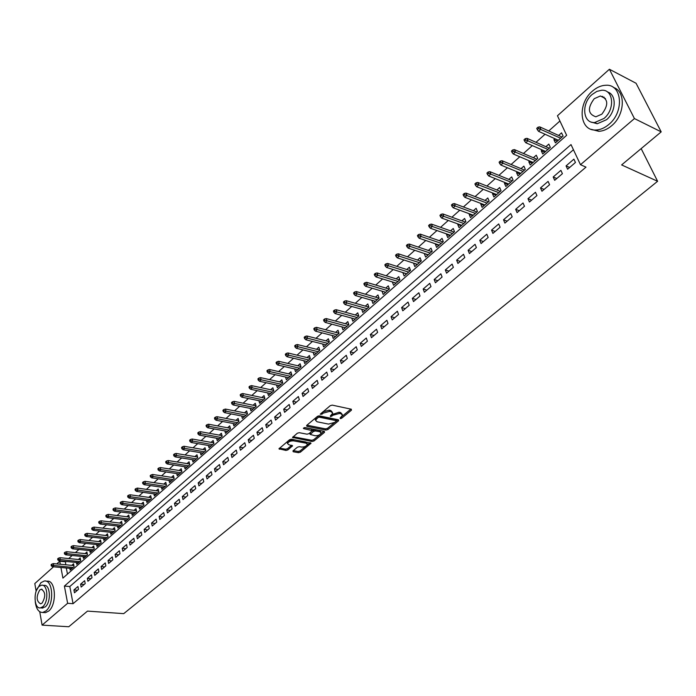 <?xml version="1.0" encoding="UTF-8"?>
<svg xmlns="http://www.w3.org/2000/svg" width="696" height="696" viewBox="0 0 696 696"><rect width="100%" height="100%" fill="white"/><g stroke="black" fill="none" stroke-linecap="round" stroke-linejoin="round"><path stroke-width="1.04" d="M340.257 418.644L341.632 418.261L351.436 410.196L351.315 409.213L332.244 405.124L330.243 405.672L320.212 414.233L321.944 414.19L323.205 413.128L329.573 411.388L331.174 411.728L332.714 413.25L330.365 415.93L330.47 416.617L333.114 415.19L339.43 413.459L341.014 413.789L342.528 415.286L340.161 417.957L340.257 418.644M601.901 96.761L602.71 96.37M293.016 450.834L293.199 451.739L298.497 452.687L300.402 452.165L311.034 443.221L291.502 439.202L289.553 439.733L278.957 448.807L285.96 450.442L287.892 449.912L292.59 445.797L288.875 444.753L287.526 443.517C288.483 441.655 290.493 440.759 293.555 440.846L306.092 443.187L307.397 444.387C306.44 446.232 304.448 447.119 301.403 447.05L299.332 446.667L297.41 447.197L293.016 450.834M60.926 567.484L62.91 578.115L566.648 135.329L557.444 115.762L609.4 69.252L636.066 83.268L661.2 131.866L621.624 164.926L657.607 181.282L123.723 613.646L87.496 611.105L68.773 626.748L42.099 625.121L39.75 611.758M661.2 131.866L634.43 118.572L580.481 164.708L571.007 144.585L64.397 586.076L67.625 603.293L42.099 625.121M573.434 149.744L69.809 586.519L73.063 603.693L585.988 167.136L580.481 164.708M73.063 603.693L67.625 603.293M325.945 430.102L327.886 429.562L338.587 420.767L338.456 419.801L319.386 415.877L317.402 416.417L306.71 425.369L306.884 426.335L325.945 430.102L325.563 428.875L327.503 428.336L334.28 422.759M324.519 432.338L314.018 440.968L312.086 441.499L292.538 437.445L297.322 433.225L299.289 432.695L307.066 434.191L309.015 433.651L312.33 430.685L303.734 428.632L303.386 428.301L304.987 427.588L324.371 431.389L324.519 432.338L324.214 431.363M69.8 568.31L70.139 570.076L74.089 566.596L73.55 563.777L71.766 565.352M76.395 562.472L76.743 564.265L80.736 560.741L80.188 557.914L78.396 559.497M83.059 556.574L83.416 558.383L87.461 554.825L86.896 551.989L85.086 553.59M89.801 550.606L90.167 552.441L94.256 548.848L93.682 546.003L91.855 547.613M96.614 544.577L96.988 546.438L101.12 542.802L100.537 539.948L98.693 541.575M103.495 538.487L103.887 540.366L108.063 536.686L107.462 533.832L105.609 535.468M110.455 532.318L110.855 534.223L115.084 530.509L114.475 527.638L112.604 529.291M117.494 526.089L117.911 528.02L122.174 524.262L121.556 521.382L119.669 523.053M124.61 519.782L125.036 521.739L129.352 517.946L128.725 515.057L126.82 516.737M131.805 513.413L132.249 515.397L136.607 511.551L135.964 508.663L134.05 510.351M139.087 506.966L139.531 508.976L143.95 505.096L143.289 502.19L141.358 503.895M146.438 500.45L146.908 502.486L151.371 498.562L150.701 495.648L148.753 497.37M153.886 493.855L154.364 495.926L158.879 491.95L158.192 489.027L156.226 490.767M161.411 487.183L161.907 489.288L166.475 485.269L165.779 482.337L163.795 484.085M169.024 480.431L169.528 482.572L174.148 478.5L173.443 475.568L171.442 477.334M176.723 473.611L177.245 475.777L181.917 471.662L181.204 468.721L179.185 470.496M184.51 466.703L185.058 468.904L189.782 464.745L189.051 461.787L187.015 463.588M192.392 459.717L192.949 461.953L197.734 457.742L196.985 454.775L194.932 456.593M200.37 452.644L200.944 454.914L205.781 450.651L205.016 447.685L202.945 449.512M208.435 445.492L209.026 447.798L213.924 443.483L213.15 440.507L211.062 442.351M216.595 438.254L217.213 440.594L222.172 436.227L221.371 433.243L219.266 435.104M224.851 430.92L225.495 433.303L230.506 428.884L229.697 425.891L227.566 427.77M233.212 423.507L233.873 425.926L238.945 421.454L238.128 418.453L235.979 420.349M241.677 415.999L242.356 418.461L247.489 413.937L246.654 410.918L244.487 412.832M250.238 408.395L250.943 410.901L256.145 406.316L255.284 403.297L253.1 405.229M258.903 400.696L259.634 403.245L264.898 398.608L264.028 395.58L261.818 397.529M267.673 392.909L268.43 395.502L273.763 390.804L272.867 387.768L270.64 389.734M276.556 385.019L277.339 387.663L282.733 382.904L281.828 379.859L279.575 381.843M285.551 377.023L286.361 379.72L291.824 374.909L290.902 371.847L288.623 373.856M294.652 368.932L295.495 371.681L301.029 366.801L300.08 363.738L297.792 365.765M303.874 360.737L304.744 363.538L310.346 358.597L309.389 355.525L307.066 357.57M313.209 352.437L314.105 355.291L319.786 350.288L318.803 347.208L316.462 349.27M322.666 344.024L323.596 346.93L329.347 341.866L328.347 338.778L325.989 340.866M332.244 335.507L333.21 338.474L339.03 333.34L338.012 330.243L335.629 332.349M341.936 326.876L342.945 329.904L348.844 324.701L347.809 321.595L345.399 323.727M351.767 318.124L352.802 321.221L358.788 315.949L357.727 312.835L355.291 314.983M365.322 306.136L367.775 303.961L368.863 307.084L362.799 312.417L361.729 309.302L365.226 310.285M371.908 300.307L375.327 301.385M371.838 300.376L372.925 303.508L379.068 298.097L377.963 294.965L375.475 297.157M382.2 291.224L385.567 292.372M382.078 291.337L383.191 294.469L389.412 288.997L388.281 285.847L385.775 288.066M392.622 282.019L395.946 283.237M392.448 282.167L393.588 285.316L399.895 279.766L398.747 276.616L396.207 278.852M403.193 272.684L406.464 273.98M402.967 272.884L404.124 276.034L410.518 270.405L409.352 267.247L406.786 269.517M413.902 263.227L417.121 264.593M413.633 263.471L414.807 266.629L421.289 260.922L420.097 257.764L417.504 260.043M424.769 253.64L427.927 255.084M424.438 253.927L425.639 257.094L432.216 251.308L430.989 248.141L428.371 250.447M435.774 243.913L435.392 244.252L438.88 245.444M435.392 244.252L436.618 247.428L443.282 241.564L442.038 238.38L439.394 240.72M446.945 234.056L446.501 234.439L449.981 235.666M446.501 234.439L447.754 237.623L454.514 231.681L453.244 228.488L450.564 230.855M458.264 224.06L457.768 224.495L461.248 225.748M457.768 224.495L459.047 227.688L465.894 221.659L464.597 218.457L461.892 220.85M469.748 213.916L469.191 214.411L472.662 215.699M469.191 214.411L470.496 217.604L477.439 211.488L476.116 208.287L473.384 210.705M481.388 203.632L480.771 204.18L484.242 205.503M480.771 204.18L482.102 207.382L489.149 201.179L487.8 197.969L485.042 200.413M493.203 193.201L492.524 193.801L495.996 195.158M492.524 193.801L493.882 197.02L501.033 190.721L499.658 187.502L496.857 189.973M505.192 182.622L504.443 183.274L507.906 184.666M504.443 183.274L505.827 186.502L513.082 180.116L511.682 176.888L508.854 179.385M517.346 171.877L516.536 172.599L519.99 174.026M516.536 172.599L517.955 175.827L525.306 169.346L523.879 166.118L521.017 168.641M529.691 160.985L528.803 161.768L532.257 163.229M528.803 161.768L530.248 164.995L537.721 158.427L536.251 155.191L533.362 157.74M542.21 149.927L541.253 150.771L544.698 152.276M541.253 150.771L542.732 154.016L550.31 147.343L548.813 144.098L545.89 146.682M567.614 169.224L575.453 162.481L573.895 159.149L566.065 165.892L567.614 169.224M554.695 180.316L562.42 173.678L560.889 170.346L553.19 176.993L554.695 180.316M541.975 191.243L549.588 184.71L548.083 181.386L540.487 187.929L541.975 191.243M529.438 202.014L536.938 195.567L535.468 192.261L527.986 198.708L529.438 202.014M517.085 212.628L524.471 206.277L523.035 202.971L515.658 209.322L517.085 212.628M504.905 223.085L512.186 216.83L510.777 213.533L503.512 219.788L504.905 223.085M492.907 233.395L500.085 227.227L498.701 223.938L491.541 230.106L492.907 233.395M481.075 243.548L488.157 237.475L486.8 234.187L479.744 240.277L481.075 243.548M469.417 253.57L476.395 247.576L475.063 244.305L468.103 250.299L469.417 253.57M457.916 263.445L464.798 257.537L463.501 254.266L456.637 260.182L457.916 263.445M446.58 273.18L453.366 267.351L452.095 264.097L445.327 269.926L446.58 273.18M435.409 282.776L442.09 277.034L440.846 273.789L434.173 279.54L435.409 282.776M424.377 292.25L430.981 286.587L429.754 283.342L423.177 289.014L424.377 292.25M413.511 301.585L420.01 296L418.818 292.772L412.319 298.358L413.511 301.585M402.784 310.799L409.204 305.292L408.021 302.064L401.618 307.58L402.784 310.799M392.205 319.89L398.53 314.453L397.381 311.234L391.065 316.68L392.205 319.89M381.765 328.851L388.011 323.492L386.88 320.282L380.651 325.65L381.765 328.851M371.464 337.699L377.632 332.41L376.519 329.208L370.368 334.506L371.464 337.699M361.302 346.425L367.384 341.205L366.296 338.021L360.232 343.25L361.302 346.425M351.271 355.038L357.274 349.888L356.213 346.712L350.227 351.871L351.271 355.038M341.379 363.547L347.304 358.457L346.26 355.291L340.344 360.38L341.379 363.547M331.609 371.934L337.456 366.914L336.429 363.756L330.6 368.776L331.609 371.934M321.961 380.216L327.738 375.257L326.728 372.108L320.969 377.075L321.961 380.216M312.443 388.394L318.142 383.505L317.159 380.355L311.477 385.253L312.443 388.394M303.047 396.468L308.676 391.639L307.71 388.499L302.09 393.336L303.047 396.468M293.764 404.437L299.324 399.669L298.375 396.546L292.833 401.314L293.764 404.437M284.603 412.31L290.093 407.595L289.162 404.48L283.69 409.196L284.603 412.31M275.555 420.079L280.975 415.425L280.062 412.319L274.659 416.974L275.555 420.079M266.62 427.753L271.971 423.159L271.075 420.062L265.741 424.664L266.62 427.753M257.798 435.331L263.079 430.798L262.201 427.709L256.937 432.251L257.798 435.331M249.081 442.821L254.301 438.341L253.44 435.261L248.228 439.75L249.081 442.821M240.468 450.216L245.627 445.788L244.783 442.717L239.641 447.154L240.468 450.216M231.968 457.524L237.058 453.148L236.231 450.086L231.15 454.471L231.968 457.524M223.564 464.737L228.593 460.421L227.783 457.368L222.764 461.692L223.564 464.737M215.255 471.871L220.232 467.599L219.431 464.563L214.472 468.834L215.255 471.871M207.051 478.918L211.967 474.698L211.184 471.671L206.286 475.89L207.051 478.918M198.952 485.878L203.797 481.71L203.032 478.691L198.195 482.867L198.952 485.878M190.939 492.759L195.733 488.644L194.984 485.634L190.191 489.758L190.939 492.759M183.022 499.563L187.755 495.491L187.024 492.49L182.291 496.561L183.022 499.563M175.192 506.288L179.881 502.26L179.159 499.267L174.478 503.295L175.192 506.288M167.458 512.926L172.086 508.95L171.381 505.966L166.753 509.95L167.458 512.926M159.81 519.494L164.386 515.562L163.691 512.587L159.123 516.528L159.81 519.494M152.25 525.993L156.774 522.104L156.095 519.138L151.58 523.027L152.25 525.993M144.777 532.405L149.249 528.568L148.587 525.611L144.115 529.456L144.777 532.405M137.39 538.756L141.81 534.954L141.157 532.005L136.738 535.807L137.39 538.756M130.082 545.029L134.459 541.27L133.815 538.33L129.447 542.097L130.082 545.029M122.861 551.232L127.185 547.517L126.55 544.585L122.235 548.309L122.861 551.232M115.719 557.374L119.99 553.694L119.373 550.771L115.101 554.451L115.719 557.374M108.654 563.438L112.882 559.802L112.274 556.896L108.054 560.532L108.654 563.438M101.668 569.441L105.853 565.848L105.253 562.942L101.077 566.544L101.668 569.441M94.752 575.375L98.893 571.825L98.31 568.928L94.177 572.486L94.752 575.375M87.922 581.247L92.011 577.732L91.437 574.844L87.357 578.367L87.922 581.247M81.162 587.059L85.208 583.579L84.642 580.699L80.606 584.179L81.162 587.059M77.926 586.493L73.924 589.938L74.472 592.801L78.474 589.364L77.926 586.493M559.915 121.017L548.744 130.97M545.055 134.258L536.016 142.306M532.327 145.594L523.462 153.485M519.782 156.765L511.108 164.5M507.428 167.771L498.919 175.349M495.256 178.611L486.913 186.041M483.259 189.303L475.081 196.585M471.436 199.83L463.414 206.973M459.778 210.218L451.913 217.213M448.285 220.458L440.577 227.314M436.949 230.55L429.397 237.275M425.778 240.503L418.374 247.097M414.764 250.316L407.499 256.78M403.897 259.991L396.772 266.333M393.179 269.535L386.193 275.764M382.609 278.957L375.753 285.055M372.177 288.24L365.461 294.234M361.894 297.41L355.299 303.282M351.741 306.449L345.268 312.217M341.719 315.375L335.376 321.03M331.835 324.179L325.606 329.721M322.083 332.871L315.967 338.308M312.452 341.449L306.457 346.791M302.943 349.914L297.061 355.151M293.555 358.275L287.787 363.416M284.29 366.531L278.626 371.577M275.146 374.674L269.587 379.625M266.116 382.722L260.661 387.585M257.189 390.665L251.839 395.441M248.385 398.512L243.13 403.193M239.685 406.264L234.526 410.858M231.089 413.92L226.026 418.426M222.598 421.48L217.631 425.909M214.211 428.954L209.331 433.295M205.929 436.331L201.135 440.603M197.742 443.63L193.036 447.815M189.651 450.834L185.032 454.94M181.656 457.951L177.123 461.987M173.756 464.989L169.311 468.947M165.952 471.94L161.585 475.838M158.236 478.822L153.946 482.632M150.606 485.617L146.395 489.358M143.063 492.324L138.93 496.013M135.607 498.971L131.553 502.582M128.238 505.531L124.253 509.08M120.956 512.021L117.041 515.51M113.752 518.442L109.907 521.861M106.627 524.784L102.851 528.142M99.58 531.065L95.874 534.363M92.612 537.268L88.975 540.505M85.721 543.402L82.154 546.586M78.909 549.475L75.403 552.598M72.166 555.478L68.721 558.549M65.502 561.42L65.694 564.769M66.303 567.988L67.46 574.122M554.912 138.713L553.894 139.609L555.399 142.863L563.09 136.094L561.559 132.84L558.601 135.45M657.607 181.282L641.155 148.605M609.4 69.252L634.43 118.572M36.148 591.235L34.8 583.57L53.54 566.796M56.75 563.925L59.752 561.237L60.317 564.265M65.119 561.759L59.752 561.237M69.809 586.519L64.397 586.076M553.894 139.609L557.331 141.157M566.065 165.892L569.667 167.458M553.19 176.993L556.791 178.515M540.487 187.929L544.107 189.408M527.986 198.708L531.605 200.144M515.658 209.322L519.286 210.731M503.512 219.788L507.149 221.154M491.541 230.106L495.187 231.437M479.744 240.277L483.389 241.564M468.103 250.299L471.757 251.56M456.637 260.182L460.291 261.409M445.327 269.926L448.981 271.118M434.173 279.54L437.836 280.697M423.177 289.014L426.839 290.136M412.319 298.358L415.99 299.454M401.618 307.58L405.29 308.65M391.065 316.68L394.736 317.715M380.651 325.65L384.314 326.659M370.368 334.506L374.039 335.489M360.232 343.25L363.904 344.198M350.227 351.871L353.89 352.794M340.344 360.38L344.015 361.276M330.6 368.776L334.263 369.654M320.969 377.075L324.64 377.919M311.477 385.253L315.14 386.08M302.09 393.336L305.762 394.136M292.833 401.314L296.496 402.097M283.69 409.196L287.352 409.953M274.659 416.974L278.322 417.704M265.741 424.664L269.395 425.369M256.937 432.251L260.591 432.938M248.228 439.75L251.882 440.411M239.641 447.154L243.287 447.798M231.15 454.471L234.796 455.088M222.764 461.692L226.4 462.301M214.472 468.834L218.109 469.417M206.286 475.89L209.922 476.455M198.195 482.867L201.823 483.415M190.191 489.758L193.819 490.288M182.291 496.561L185.91 497.075M174.478 503.295L178.098 503.791M166.753 509.95L170.372 510.429M159.123 516.528L162.734 516.989M151.58 523.027L155.182 523.47M144.115 529.456L147.717 529.882M136.738 535.807L140.34 536.225M129.447 542.097L133.04 542.497M122.235 548.309L125.819 548.692M115.101 554.451L118.685 554.825M108.054 560.532L111.621 560.889M101.077 566.544L104.644 566.883M94.177 572.486L97.736 572.817M87.357 578.367L90.906 578.68M80.606 584.179L84.155 584.483M73.924 589.938L77.465 590.225M342.241 414.407L340.622 412.554L341.014 413.789M331.949 414.599L339.039 412.223L340.622 412.554M332.436 412.363L330.783 410.483L331.174 411.728M322.883 411.832L329.182 410.144L330.783 410.483M341.858 416.521L350.854 409.109M306.936 425.178L325.563 428.875M336.29 421.106L337.995 419.705M336.116 421.289L336.02 420.619L319.29 417.191L317.898 417.565L315.523 420.262L317.098 421.793L328.529 424.099L334.793 422.376L336.116 421.289M336.298 420.749L335.637 419.384L336.02 420.619M318.281 415.964L335.637 419.384M316.141 417.478L315.14 419.027L315.41 419.897M323.91 431.303L313.644 439.75L314.018 440.968M293.112 436.757L311.721 440.281L313.644 439.75M312.252 430.424L311.469 428.988L304.413 427.605M315.062 435.731C318.133 435.809 320.151 434.904 321.126 433.008L319.838 431.781L315.445 430.928L313.487 431.459L310.181 434.417L315.062 435.731M320.917 432.312L319.464 430.554L319.838 431.781M312.173 431.015L315.062 429.693L319.464 430.554M309.964 432.868L309.885 433.451M307.197 443.717L305.727 441.96L306.092 443.187M288.048 440.994L293.19 439.611L305.727 441.96M287.944 441.081L287.361 442.952M279.54 448.12L285.604 449.216L287.535 448.685L291.65 445.257M293.294 450.599L298.132 451.478L300.046 450.947L306.092 445.971M306.919 445.292L310.085 442.682M538.017 127.194L536.729 128.342L537.329 129.656L538.617 128.508L538.017 127.194L539.757 126.872L540.836 129.239L538.521 131.309L558.349 140.261M538.617 128.508L560.654 138.234M539.757 126.872L562.037 137.016M538.521 131.309L537.329 129.656M651.604 113.309L647.619 105.609M608.861 124.436C624.573 111.882 622.18 83.833 605.737 85.26C601.118 85.451 596.681 87.409 592.427 91.132C577.054 103.852 579.455 131.396 596.037 130.013C600.43 129.804 604.702 127.951 608.861 124.436M591.322 129.369L598.795 131.318C603.188 131.118 607.46 129.265 611.619 125.759C624.973 115.014 626.026 91.185 613.402 87.444M607.451 91.976C616.83 94.36 616.282 111.804 606.529 119.703L597.246 123.749L591.583 122.157M603.98 118.468C615.264 109.394 613.55 89.218 601.692 90.245L596.837 91.402L592.157 94.465C581.056 103.634 582.769 123.549 594.697 122.531L603.98 118.468M594.236 98.693C587.346 108.002 587.885 114.04 595.846 116.797L601.857 114.161C608.809 104.844 608.304 98.788 600.361 95.996L594.236 98.693M604.102 97.118L603.171 97.405M35.235 601.64C36.148 608.87 38.654 612.48 42.761 612.471L45.945 610.914C54.54 604.311 53.009 579.072 44.239 581.029L40.916 582.683L36.375 590.634M43.778 612.541L45.475 612.654L48.659 611.097C57.263 604.511 55.715 579.307 46.928 581.256L46.023 581.177M42.778 585.31L43.996 585.414C50.312 584.014 51.408 602.162 45.24 606.921L41.699 607.965M42.734 606.747C48.903 601.979 47.815 583.805 41.508 585.206L39.133 586.389C33.043 591.208 34.087 609.226 40.438 607.878L42.734 606.747M39.768 589.982C36.035 596.585 36.314 601.205 40.603 603.841L42.091 603.101C45.84 596.489 45.579 591.87 41.29 589.225L39.768 589.982M525.263 138.652L523.992 139.792L524.584 141.097L525.854 139.966L525.263 138.652L527.002 138.321L528.064 140.679L525.784 142.724L545.647 151.441M525.854 139.966L547.926 149.44M527.002 138.321L549.327 148.204M525.784 142.724L524.584 141.097M512.7 149.936L511.456 151.058L512.03 152.372L513.274 151.249L512.7 149.936L514.44 149.605L515.484 151.954L513.23 153.973L533.136 162.455M513.274 151.249L535.372 160.489M514.44 149.605L536.807 159.227M513.23 153.973L512.03 152.372M500.32 161.063L499.093 162.168L499.658 163.473L500.885 162.368L500.32 161.063L502.06 160.715L503.077 163.064L500.868 165.048L520.808 173.313M500.885 162.368L523.009 171.373M502.06 160.715L524.471 170.085M500.868 165.048L499.658 163.473M488.122 172.016L486.913 173.104L487.47 174.409L488.679 173.321L488.122 172.016L489.862 171.668L490.863 174.009L488.688 175.966L508.654 184.014M488.679 173.321L510.829 182.1M489.862 171.668L512.308 180.795M488.688 175.966L487.47 174.409M476.108 182.822L474.916 183.892L475.455 185.188L476.656 184.118L476.108 182.822L477.848 182.456L478.822 184.797L476.682 186.719L496.674 194.558M476.656 184.118L498.815 192.67M477.848 182.456L500.328 191.348M476.682 186.719L475.455 185.188M464.267 193.462L463.092 194.515L463.623 195.82L464.798 194.758L464.267 193.462L466.007 193.088L466.964 195.428L464.841 197.325L484.868 204.955M464.798 194.758L486.974 203.093M466.007 193.088L488.514 201.744M464.841 197.325L463.623 195.82M452.591 203.954L451.434 204.989L451.948 206.286L453.113 205.25L452.591 203.954L454.331 203.571L455.271 205.903L453.183 207.773L473.219 215.203M453.113 205.25L475.307 213.368M454.331 203.571L476.864 212.002M453.183 207.773L451.948 206.286M441.081 214.29L439.942 215.316L440.446 216.613L441.595 215.586L441.081 214.29L442.821 213.907L443.735 216.23L441.682 218.074L461.744 225.313M441.595 215.586L463.797 223.503M442.821 213.907L465.372 222.111M441.682 218.074L440.446 216.613M429.736 224.486L428.614 225.495L429.11 226.792L430.241 225.774L429.736 224.486L431.476 224.095L432.373 226.409L430.345 228.227L450.425 235.274M430.241 225.774L452.452 233.491M431.476 224.095L454.053 232.09M430.345 228.227L429.11 226.792M418.548 234.535L417.443 235.535L417.931 236.823L419.044 235.822L418.548 234.535L420.288 234.134L421.167 236.449L419.166 238.241L439.263 245.105M419.044 235.822L441.264 243.348M420.288 234.134L442.882 241.921M419.166 238.241L417.931 236.823M407.525 244.453L406.429 245.436L406.908 246.715L408.004 245.731L407.525 244.453L409.257 244.044L410.118 246.349L408.152 248.115L428.257 254.797M408.004 245.731L430.224 253.057M409.257 244.044L431.859 251.621M408.152 248.115L406.908 246.715M396.642 254.223L395.563 255.197L396.033 256.476L397.12 255.502L396.642 254.223L398.373 253.805L399.226 256.111L397.277 257.851L417.4 264.35M397.12 255.502L419.34 262.644M398.373 253.805L420.993 261.183M397.277 257.851L396.033 256.476M385.915 263.862L384.853 264.819L385.314 266.098L386.376 265.141L385.915 263.862L387.646 263.445L388.481 265.741L386.558 267.455L406.69 273.78M386.376 265.141L408.604 272.092M387.646 263.445L410.275 270.622M386.558 267.455L385.314 266.098M375.335 273.371L374.291 274.311L374.735 275.59L375.788 274.642L375.335 273.371L377.067 272.945L377.876 275.233L375.988 276.93L396.12 283.089M375.788 274.642L398.008 281.419M377.067 272.945L399.704 279.931M375.988 276.93L374.735 275.59M364.904 282.75L363.869 283.681L364.304 284.951L365.348 284.02L364.904 282.75L366.627 282.315L367.427 284.603L365.557 286.274L385.697 292.268M365.348 284.02L387.559 290.624M366.627 282.315L389.273 289.118M365.557 286.274L364.304 284.951M354.603 291.998L353.585 292.92L354.012 294.182L355.038 293.268L354.603 291.998L356.326 291.563L357.109 293.842L355.264 295.487L375.405 301.325M355.038 293.268L377.249 299.698M356.326 291.563L378.972 298.184M355.264 295.487L354.012 294.182M344.45 301.133L343.441 302.038L343.859 303.299L344.868 302.395L344.45 301.133L346.164 300.681L346.939 302.96L345.12 304.587L365.252 310.259M344.868 302.395L367.07 308.659M346.164 300.681L368.81 307.127M345.12 304.587L343.859 303.299M334.419 310.138L333.428 311.034L333.845 312.286L334.837 311.399L334.419 310.138L336.142 309.685L336.89 311.956L335.098 313.557L355.238 319.081M334.837 311.399L357.031 317.498M336.142 309.685L358.788 315.949M335.098 313.557L333.845 312.286M324.536 319.02L323.553 319.908L323.962 321.16L324.945 320.282L324.536 319.02L326.25 318.568L326.99 320.83L325.215 322.413L345.346 327.781M324.945 320.282L347.121 326.224M326.25 318.568L348.827 324.649M325.215 322.413L323.962 321.16M314.775 327.799L313.8 328.669L314.2 329.921L315.175 329.051L314.775 327.799L316.489 327.337L317.211 329.591L315.462 331.157L335.594 336.377M315.175 329.051L337.334 334.837M316.489 327.337L338.995 333.236M315.462 331.157L314.2 329.921M305.135 336.455L304.178 337.308L304.57 338.56L305.527 337.699L305.135 336.455L306.849 335.985L307.554 338.239L305.831 339.779L325.954 344.859M305.527 337.699L327.677 343.337M306.849 335.985L329.295 341.71M305.831 339.779L304.57 338.56M295.626 344.999L294.686 345.842L295.069 347.095L296.017 346.243L295.626 344.999L297.34 344.529L298.036 346.773L296.331 348.296L316.445 353.229M296.017 346.243L318.15 351.732M297.34 344.529L319.716 350.079M296.331 348.296L295.069 347.095M286.239 353.429L285.308 354.273L285.691 355.508L286.621 354.673L286.239 353.429L287.953 352.959L288.631 355.195L286.952 356.7L307.058 361.494M286.621 354.673L308.737 360.015M287.953 352.959L310.268 358.344M286.952 356.7L285.691 355.508M276.973 361.755L276.06 362.581L276.425 363.825L277.347 362.999L276.973 361.755L278.678 361.276L279.348 363.512L277.687 364.991L297.784 369.663M277.347 362.999L299.445 368.201M278.678 361.276L300.933 366.505M277.687 364.991L276.425 363.825M267.829 369.976L266.916 370.794L267.281 372.029L268.186 371.212L267.829 369.976L269.526 369.498L270.178 371.716L268.543 373.186L288.631 377.719M268.186 371.212L290.267 376.275M269.526 369.498L291.72 374.561M268.543 373.186L267.281 372.029M258.79 378.093L257.894 378.902L258.251 380.138L259.147 379.329L258.79 378.093L260.495 377.606L261.13 379.825L259.512 381.277L279.583 385.68M259.147 379.329L281.201 384.253M260.495 377.606L282.62 382.522M259.512 381.277L258.251 380.138M249.873 386.115L248.985 386.906L249.333 388.133L250.221 387.341L249.873 386.115L251.569 385.619L252.196 387.829L250.603 389.264L270.657 393.545M250.221 387.341L272.258 392.135M251.569 385.619L273.641 390.378M250.603 389.264L249.333 388.133M241.068 394.023L240.19 394.815L240.529 396.041L241.408 395.25L241.068 394.023L242.756 393.536L243.374 395.737L241.799 397.146L261.835 401.305M241.408 395.25L263.419 399.913M242.756 393.536L264.767 398.147M241.799 397.146L240.529 396.041M232.368 401.844L231.498 402.619L231.838 403.845L232.699 403.062L232.368 401.844L234.056 401.348L234.656 403.541L233.099 404.941L253.126 408.978M232.699 403.062L254.684 407.604M234.056 401.348L255.998 405.82M233.099 404.941L231.838 403.845M223.773 409.561L222.92 410.335L223.251 411.553L224.103 410.788L223.773 409.561L225.46 409.065L226.052 411.258L224.512 412.632L244.522 416.556M224.103 410.788L246.062 415.199M225.46 409.065L247.341 413.398M224.512 412.632L223.251 411.553M215.29 417.191L214.446 417.948L214.768 419.166L215.612 418.409L215.29 417.191L216.969 416.686L217.552 418.87L216.03 420.236L236.014 424.038M215.612 418.409L237.536 422.698M216.969 416.686L238.789 420.889M216.03 420.236L214.768 419.166M206.903 424.725L206.068 425.474L206.381 426.683L207.217 425.935L206.903 424.725L208.583 424.221L209.157 426.396L207.652 427.744L227.618 431.433M207.217 425.935L229.123 430.111M208.583 424.221L230.35 428.292M207.652 427.744L206.381 426.683M198.621 432.164L197.794 432.903L198.108 434.113L198.934 433.373L198.621 432.164L200.3 431.659L200.857 433.825L199.369 435.157L219.318 438.741M198.934 433.373L220.806 437.427M200.3 431.659L221.998 435.6M199.369 435.157L198.108 434.113M190.434 439.524L189.625 440.255L189.93 441.455L190.739 440.725L190.434 439.524L192.113 439.011L192.661 441.177L191.191 442.482L211.114 445.962M190.739 440.725L212.584 444.666M192.113 439.011L213.75 442.83M191.191 442.482L189.93 441.455M182.352 446.788L181.552 447.511L181.847 448.711L182.648 447.989L182.352 446.788L184.022 446.267L184.562 448.433L183.109 449.729L203.014 453.096M182.648 447.989L204.467 451.817M184.022 446.267L205.607 449.964M183.109 449.729L181.847 448.711M174.365 453.966L173.574 454.679L173.861 455.871L174.653 455.167L174.365 453.966L176.027 453.444L176.558 455.602L175.131 456.88L195.002 460.143M174.653 455.167L196.437 458.882M176.027 453.444L197.551 457.028M175.131 456.88L173.861 455.871M166.466 461.057L165.683 461.761L165.97 462.962L166.753 462.257L166.466 461.057L168.136 460.535L168.649 462.683L167.231 463.954L187.085 467.112M166.753 462.257L188.503 465.868M168.136 460.535L189.599 464.006M167.231 463.954L165.97 462.962M158.671 468.069L157.888 468.765L158.175 469.957L158.949 469.261L158.671 468.069L160.324 467.547L160.837 469.687L159.436 470.94L179.264 474.002M158.949 469.261L180.664 472.767M160.324 467.547L181.734 470.896M159.436 470.94L158.175 469.957M150.954 475.003L150.188 475.69L150.466 476.873L151.232 476.186L150.954 475.003L152.615 474.472L153.111 476.603L151.728 477.839L171.529 480.814M151.232 476.186L172.912 479.587M152.615 474.472L173.965 477.717M151.728 477.839L150.466 476.873M143.333 481.85L142.576 482.528L142.845 483.711L143.602 483.033L143.333 481.85L144.986 481.319L145.473 483.442L144.107 484.668L163.882 487.539M143.602 483.033L165.256 486.339M144.986 481.319L166.274 484.451M144.107 484.668L142.845 483.711M135.798 488.618L135.05 489.288L135.32 490.471L136.068 489.801L135.798 488.618L137.451 488.087L137.93 490.21L136.581 491.42L156.33 494.195M136.068 489.801L157.679 493.003M137.451 488.087L158.679 491.115M136.581 491.42L135.32 490.471M128.351 495.308L127.612 495.978L127.873 497.153L128.612 496.483L128.351 495.308L130.004 494.778L130.465 496.892L129.134 498.084L148.857 500.772M128.612 496.483L150.197 499.598M130.004 494.778L151.171 497.701M129.134 498.084L127.873 497.153M120.991 501.929L120.26 502.582L120.512 503.756L121.243 503.095L120.991 501.929L122.635 501.39L123.096 503.495L121.774 504.678L141.462 507.28M121.243 503.095L142.793 506.114M122.635 501.39L143.75 504.217M121.774 504.678L120.512 503.756M113.709 508.463L112.987 509.115L113.239 510.281L113.961 509.637L113.709 508.463L115.353 507.923L115.806 510.029L114.501 511.195L134.163 513.709M113.961 509.637L135.468 512.56M115.353 507.923L136.407 510.655M114.501 511.195L113.239 510.281M106.514 514.936L105.801 515.579L106.044 516.737L106.758 516.101L106.514 514.936L108.15 514.388L108.593 516.484L107.306 517.641L126.933 520.069M106.758 516.101L128.229 518.929M108.15 514.388L129.151 517.032M107.306 517.641L106.044 516.737M99.397 521.33L98.693 521.965L98.936 523.122L99.641 522.487L99.397 521.33L101.033 520.782L101.468 522.87L100.189 524.018L119.79 526.359M99.641 522.487L121.069 525.236M101.033 520.782L121.974 523.331M100.189 524.018L98.936 523.122M92.359 527.646L91.663 528.281L91.898 529.438L92.603 528.812L92.359 527.646L93.995 527.107L94.412 529.186L93.16 530.317L112.726 532.579M92.603 528.812L113.996 531.466M93.995 527.107L114.875 529.56M93.16 530.317L91.898 529.438M85.408 533.902L84.712 534.528L84.947 535.676L85.634 535.059L85.408 533.902L87.026 533.353L87.444 535.433L86.2 536.546L105.74 538.73M85.634 535.059L106.993 537.634M87.026 533.353L107.863 535.72M86.2 536.546L84.947 535.676M78.526 540.087L77.839 540.705L78.065 541.853L78.752 541.236L78.526 540.087L80.144 539.539L80.553 541.61L79.318 542.715L98.823 544.82M78.752 541.236L100.067 543.724M80.144 539.539L100.92 541.819M79.318 542.715L78.065 541.853M71.714 546.203L71.044 546.812L71.262 547.961L71.94 547.352L71.714 546.203L73.332 545.655L73.733 547.717L72.514 548.813L91.985 550.841M71.94 547.352L93.212 549.762M73.332 545.655L94.047 547.848M72.514 548.813L71.262 547.961M64.98 552.25L64.319 552.85L64.537 553.999L65.198 553.398L64.98 552.25L66.599 551.702L66.99 553.764L65.781 554.842L85.225 556.791M65.198 553.398L86.434 555.721M66.599 551.702L87.261 553.807M65.781 554.842L64.537 553.999M58.325 558.236L57.664 558.836L57.872 559.976L58.542 559.375L58.325 558.236L59.934 557.687L60.317 559.732L59.125 560.802L78.535 562.681M58.542 559.375L79.736 561.628M59.934 557.687L80.536 559.715M59.125 560.802L57.872 559.976M51.739 564.16L51.086 564.743L51.295 565.883L51.948 565.291L51.739 564.16L53.348 563.603L53.722 565.648L52.539 566.709L71.914 568.51M51.948 565.291L73.106 567.466M53.348 563.603L73.889 565.552M52.539 566.709L51.295 565.883M341.249 417.069L341.632 418.261M321.561 412.945L321.944 414.19M331.461 415.016L331.853 416.234M339.039 412.223L339.43 413.459M332.723 413.955L333.114 415.19M329.182 410.144L329.573 411.388M322.822 411.884L323.205 413.128M351.097 409.161L351.436 410.196M306.614 425.456L306.884 426.335M338.265 419.758L338.587 420.767M327.503 428.336L327.886 429.562M318.907 415.947L319.29 417.191M317.515 416.33L317.898 417.565M316.202 417.426L316.576 418.67M311.721 440.281L312.086 441.499M292.781 437.036L293.042 437.915M311.469 428.988L311.843 430.224M303.552 428.023L303.734 428.632M315.062 429.693L315.445 430.928M313.113 430.232L313.487 431.459M310.129 432.729L310.503 433.939M293.19 439.611L293.555 440.846M292.007 445.327L292.276 446.258M287.535 448.685L287.892 449.912M285.604 449.216L285.96 450.442M279.209 448.398L279.461 449.268M310.425 442.752L310.712 443.691M300.046 450.947L300.402 452.165M298.132 451.478L298.497 452.687M292.955 450.886L293.199 451.739M315.14 419.027L315.523 420.262M309.807 433.19L310.181 434.417M287.17 442.282L287.526 443.517M605.485 98.562L600.361 95.996M597.246 123.749L594.697 122.531M596.037 130.013L598.795 131.318M42.108 589.294L41.29 589.225M42.934 608.052L40.438 607.878M42.761 612.471L45.475 612.654"/></g></svg>
